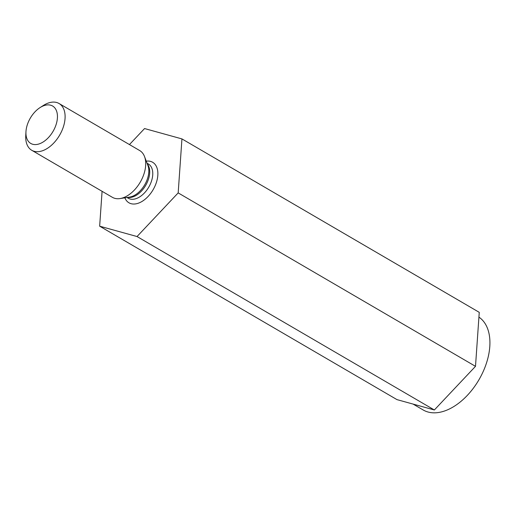 <?xml version="1.0" encoding="UTF-8"?>
<svg xmlns="http://www.w3.org/2000/svg" width="515" height="515" viewBox="0 0 515 515"><rect width="100%" height="100%" fill="white"/><g stroke="black" fill="none" stroke-linecap="round" stroke-linejoin="round"><path stroke-width="0.77" d="M102.086 191.316L99.653 226.182L396.975 399.621L434.357 409.979L475.5 366.339L479.259 312.348L181.943 138.908L144.561 128.55L129.452 144.573M413.088 404.088L423.214 409.992A54.159 32.896 -59.7 0 0 467.317 395.385A54.159 32.896 -59.7 0 0 478.931 317.137M54.642 128.319A21.662 13.158 120.3 0 1 36.501 144.509A21.662 13.158 120.3 0 1 25.962 131.724A21.662 13.158 120.3 0 1 40.035 107.603A21.662 13.158 120.3 0 1 55.247 108.472A21.662 13.158 120.3 0 1 54.642 128.319M40.035 107.603L43.337 105.485A27.083 16.448 120.3 0 1 59.051 103.509A27.083 16.448 120.3 0 1 61.594 131.383A27.083 16.448 120.3 0 1 31.763 150.29A27.083 16.448 120.3 0 1 25.75 135.638L25.962 131.724M99.653 226.182L137.035 236.54L178.177 192.9L181.943 138.908M434.357 409.979L137.035 236.54M475.5 366.339L178.177 192.9M59.051 103.509L139.668 150.535A27.083 16.448 120.3 0 1 144.535 156.592A27.083 16.448 120.3 0 1 142.204 178.409A27.083 16.448 120.3 0 1 120.046 198.571A27.083 16.448 120.3 0 1 112.373 197.316L31.763 150.29M127.018 197.503L128.312 198.256A19.86 12.064 -59.7 0 0 150.193 184.389A19.86 12.064 -59.7 0 0 148.326 163.944L147.033 163.191M124.855 197.831A23.471 14.253 -59.7 0 0 153.11 189.726A23.471 14.253 -59.7 0 0 146.26 161.144M120.046 198.571L129.542 197.11A20.343 12.354 -59.7 0 0 146.189 181.962A20.343 12.354 -59.7 0 0 147.94 165.579L144.535 156.592M147.303 163.899A19.86 12.064 120.3 0 1 147.136 182.606A19.86 12.064 120.3 0 1 127.772 197.387"/></g></svg>
